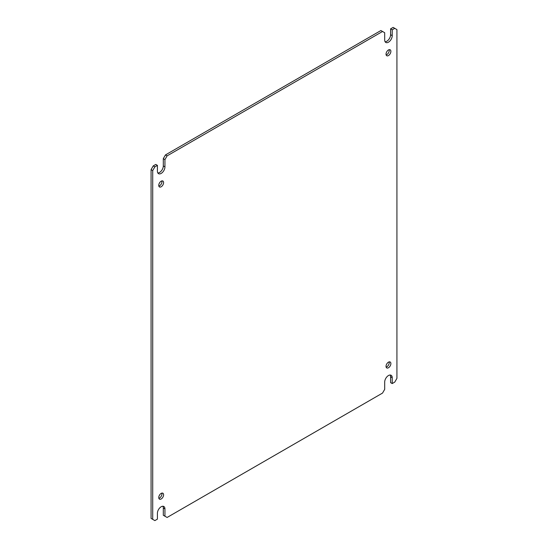 <?xml version="1.0" encoding="UTF-8"?>
<svg xmlns="http://www.w3.org/2000/svg" width="548" height="548" viewBox="0 0 548 548"><rect width="100%" height="100%" fill="white"/><g stroke="black" fill="none" stroke-linecap="round" stroke-linejoin="round"><path stroke-width="0.82" d="M152.714 519.353L151.077 518.408L151.077 169.633L152.714 170.579L152.714 519.353L154.872 520.6L157.413 519.134L157.413 513.284A5.322 3.076 -60 0 1 161.174 506.756A5.322 3.076 -60 0 1 163.838 506.496A5.322 3.076 -60 0 1 164.941 508.934L163.304 507.989L163.304 515.271L167.099 517.463L382.538 393.074L384.696 389.347L384.696 382.059A5.322 3.076 -60 0 1 388.464 375.538A5.322 3.076 -60 0 1 391.121 375.277A5.322 3.076 -60 0 1 392.224 377.709L390.587 376.764A5.322 3.076 120 0 0 390.176 375.024M386.141 54.896A3.425 1.98 120 0 0 386.826 54.615A3.425 1.98 120 0 0 389.149 49.683M388.464 49.964A3.425 1.98 -60 0 1 390.176 49.8A3.425 1.98 -60 0 1 390.697 52.54A3.425 1.98 -60 0 1 388.464 55.56A3.425 1.98 -60 0 1 386.751 55.732A3.425 1.98 -60 0 1 386.224 52.985A3.425 1.98 -60 0 1 388.464 49.964M386.141 367.091A3.425 1.98 120 0 0 386.826 366.811A3.425 1.98 120 0 0 389.149 361.885M388.464 362.166A3.425 1.98 -60 0 1 390.176 361.995A3.425 1.98 -60 0 1 390.697 364.742A3.425 1.98 -60 0 1 388.464 367.756A3.425 1.98 -60 0 1 386.751 367.927A3.425 1.98 -60 0 1 386.224 365.18A3.425 1.98 -60 0 1 388.464 362.166M158.852 498.317A3.425 1.98 120 0 0 159.537 498.036A3.425 1.98 120 0 0 161.859 493.104M161.174 493.385A3.425 1.98 -60 0 1 162.886 493.214A3.425 1.98 -60 0 1 163.414 495.961A3.425 1.98 -60 0 1 161.174 498.981A3.425 1.98 -60 0 1 159.461 499.146A3.425 1.98 -60 0 1 158.941 496.406A3.425 1.98 -60 0 1 161.174 493.385M158.852 186.114A3.425 1.98 120 0 0 159.537 185.834A3.425 1.98 120 0 0 161.859 180.909M161.174 181.189A3.425 1.98 -60 0 1 162.886 181.018A3.425 1.98 -60 0 1 163.414 183.765A3.425 1.98 -60 0 1 161.174 186.779A3.425 1.98 -60 0 1 159.461 186.95A3.425 1.98 -60 0 1 158.941 184.203A3.425 1.98 -60 0 1 161.174 181.189M385.107 41.751A5.322 3.076 120 0 0 390.587 34.716L390.587 28.866L393.128 27.4L396.923 29.592L396.923 378.367L394.765 382.093L392.224 383.566L390.587 382.62L390.587 376.764M163.304 507.989A5.322 3.076 120 0 0 162.893 506.249M151.077 169.633L153.234 165.907L155.776 164.434L157.413 165.38L157.413 171.236A5.322 3.076 -60 0 0 158.516 173.668A5.322 3.076 -60 0 0 162.619 172.243A5.322 3.076 -60 0 0 164.941 166.887L164.941 159.598L167.099 155.872L165.462 154.926L380.901 30.537L384.696 32.729L384.696 40.011A5.322 3.076 -60 0 0 385.799 42.449A5.322 3.076 -60 0 0 389.902 41.025A5.322 3.076 -60 0 0 392.224 35.661L392.224 29.811L394.765 28.345M157.824 172.976A5.322 3.076 120 0 0 163.304 165.941L163.304 158.653L165.462 154.926M392.224 383.566L392.224 377.709M390.587 28.866L392.224 29.811M382.538 31.483L167.099 155.872M163.304 158.653L164.941 159.598M153.234 165.907L154.872 166.852L157.413 165.38M152.714 170.579L154.872 166.852M164.941 516.216L164.941 508.934M390.587 34.716L392.224 35.661M163.304 165.941L164.941 166.887"/></g></svg>
